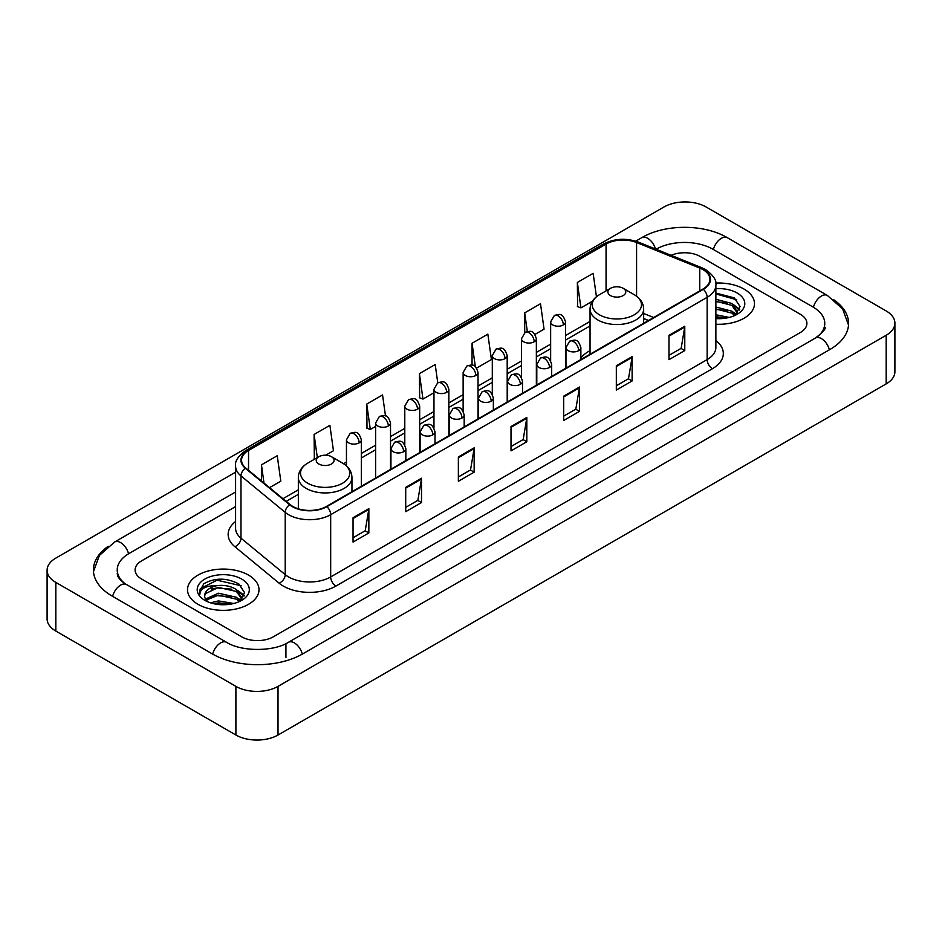 <?xml version="1.0" encoding="UTF-8"?>
<svg xmlns="http://www.w3.org/2000/svg" width="942" height="942" viewBox="0 0 942 942"><rect width="100%" height="100%" fill="white"/><g stroke="black" fill="none" stroke-linecap="round" stroke-linejoin="round"><path stroke-width="1.41" d="M590.045 350.612A39.47 22.785 0 0 0 580.861 357.995M648.379 320.563L643.657 318.643M744.015 289.064A35.737 20.642 0 0 0 715.732 283.083A35.737 20.642 0 0 1 744.015 289.064A35.737 20.642 0 0 1 754.483 303.654A35.737 20.642 0 0 0 744.015 289.064M248.535 575.115A35.737 20.642 0 0 0 209.583 570.64A35.737 20.642 0 0 0 187.517 589.704A35.737 20.642 0 0 0 197.985 604.305A35.737 20.642 0 0 0 236.937 608.779A35.737 20.642 0 0 0 259.003 589.704A35.737 20.642 0 0 0 248.535 575.115A35.737 20.642 0 0 0 209.583 570.64A35.737 20.642 0 0 0 187.517 589.704A35.737 20.642 0 0 0 197.985 604.305A35.737 20.642 0 0 0 236.937 608.779A35.737 20.642 0 0 0 259.003 589.704A35.737 20.642 0 0 0 248.535 575.115M702.944 269.6A23.833 13.753 180 0 1 709.915 279.327A23.833 13.753 180 0 1 702.944 289.053L326.462 506.419A23.833 13.753 180 0 1 290.101 504.582L245.862 468.103A23.833 13.753 180 0 1 241.552 460.214A23.833 13.753 180 0 1 248.535 450.488L606.059 244.06A23.833 13.753 180 0 1 636.58 242.518L699.753 268.058A23.833 13.753 180 0 1 702.944 269.6M703.356 269.365A24.421 14.106 0 0 0 700.106 267.775L636.922 242.235A24.421 14.106 0 0 0 605.647 243.813L248.111 450.241A24.421 14.106 0 0 0 245.367 468.304L289.606 504.771A24.421 14.106 0 0 0 326.886 506.655L703.356 289.3A24.421 14.106 0 0 0 703.356 269.365M353.05 517.759L353.05 542.074L368.852 532.948L368.852 508.633L353.05 517.759M353.05 537.764L365.225 530.735L368.793 509.445A5.958 3.438 -120 0 0 368.852 508.633M365.119 530.793L368.852 532.948M405.708 487.355L405.708 511.671L421.51 502.557L421.51 478.23L405.708 487.355M405.708 507.361L417.871 500.332L421.439 479.042A5.958 3.438 -120 0 0 421.51 478.23M417.765 500.402L421.51 502.557M458.365 456.952L458.365 481.28L474.156 472.154L474.156 447.839L458.365 456.952M458.365 476.958L470.529 469.94L474.097 448.639A5.958 3.438 -120 0 0 474.156 447.839M470.423 469.999L474.156 472.154M668.973 335.352L668.973 359.679L684.775 350.554L684.775 326.238L668.973 335.352M668.973 355.358L681.148 348.34L684.716 327.051A5.958 3.438 -120 0 0 684.775 326.238M681.042 348.399L684.775 350.554M616.327 365.755L616.327 390.082L632.117 380.957L632.117 356.641L616.327 365.755M616.327 385.761L628.491 378.743L632.058 357.442A5.958 3.438 -120 0 0 632.117 356.641M628.385 378.802L632.117 380.957M563.669 396.158L563.669 420.473L579.471 411.36L579.471 387.032L563.669 396.158M563.669 416.164L575.833 409.134L579.401 387.845A5.958 3.438 -120 0 0 579.471 387.032M575.727 409.193L579.471 411.36M511.011 426.561L511.011 450.877L526.813 441.751L526.813 417.436L511.011 426.561M511.011 446.555L523.187 439.537L526.755 418.248A5.958 3.438 -120 0 0 526.813 417.436M523.081 439.596L526.813 441.751M715.873 324.225A35.737 20.642 0 0 0 754.483 303.654A35.737 20.642 0 0 1 715.873 324.225M241.694 636.827A22.337 12.894 0 0 0 273.286 636.827L800.347 332.526A22.337 12.894 0 0 0 806.894 323.412A22.337 12.894 0 0 0 800.347 314.287L700.306 256.53A22.337 12.894 0 0 0 671.104 255.329A22.337 12.894 0 0 1 700.306 256.53L800.347 314.287A22.337 12.894 0 0 1 806.894 323.412A22.337 12.894 0 0 1 800.347 332.526L273.286 636.827A22.337 12.894 0 0 1 241.694 636.827L141.653 579.071L241.694 636.827M235.594 506.596L141.653 560.831A22.337 12.894 0 0 0 135.106 569.945A22.337 12.894 0 0 0 141.653 579.071A22.337 12.894 0 0 1 135.106 569.945A22.337 12.894 0 0 1 141.653 560.831L235.594 506.596M325.732 455.21L333.456 450.747L329.888 425.337L314.086 434.462L314.345 458.636M269.553 487.638L280.798 481.15L277.231 455.74L261.44 464.853L261.44 480.95M476.617 368.098L491.418 359.55L487.85 334.139L472.048 343.265L472.048 365.143M534.962 334.41L544.064 329.147L540.508 303.736L524.706 312.862L524.706 332.62M596.439 296.742L593.154 273.345L577.364 282.459L577.611 306.633M385.49 415.928L382.546 394.945L366.744 404.059L367.003 428.233M437.759 382.793L435.192 364.542L419.402 373.656L419.649 397.83M419.402 373.656L422.97 399.067L433.968 392.72M422.97 399.067L419.402 397.736M472.048 343.265L475.345 366.721M524.706 312.862L527.32 331.49M577.364 282.459L580.931 307.869L592.353 301.275M580.931 307.869L577.364 306.539M366.744 404.059L370.312 429.47L375.623 426.408M370.312 429.47L366.744 428.139M315.052 458.895L314.086 458.542M314.086 434.462L317.336 457.577M261.44 464.853L263.995 483.046M817.338 336.859A40.212 23.22 0 0 0 824.768 323.412A40.212 23.22 0 0 0 812.981 306.998L712.941 249.241A40.212 23.22 0 0 0 656.079 249.241L656.056 249.253M235.594 491.995L129.019 553.531A40.212 23.22 0 0 0 117.232 569.945A40.212 23.22 0 0 0 124.662 583.392M235.9 686.377A29.791 17.191 0 0 0 278.02 686.377L886.175 335.27A29.791 17.191 0 0 0 894.9 323.106A29.791 17.191 0 0 0 886.175 310.942L706.1 206.981A29.791 17.191 0 0 0 663.98 206.981L55.825 558.1A29.791 17.191 0 0 0 47.1 570.251A29.791 17.191 0 0 0 55.825 582.415L235.9 686.377L235.9 735.019A29.791 17.191 0 0 0 278.02 735.019L886.175 383.9A29.791 17.191 0 0 0 894.9 371.749L894.9 323.106M47.1 570.251L47.1 618.894A29.791 17.191 0 0 0 55.825 631.058L235.9 735.019M108.212 546.301A64.044 36.974 0 0 0 93.411 569.945A64.044 36.974 0 0 0 112.169 596.098L212.209 653.854A64.044 36.974 0 0 0 302.771 653.854L829.831 349.553A64.044 36.974 0 0 0 848.589 323.412A64.044 36.974 0 0 0 833.788 299.768M648.437 320.527L643.657 318.596M715.873 314.746L729.226 317.43M715.873 316.677L726.011 318.102M715.873 307.021L731.899 311.201L735.726 314.863M715.873 308.952L731.899 313.133L734.736 315.535M715.873 299.297L731.899 303.489L737.351 312.061L737.221 313.474M715.873 301.228L731.899 305.408L737.292 313.027M715.873 318.608A26.058 15.048 0 0 0 737.162 314.287A26.058 15.048 0 0 0 737.162 293.009A26.058 15.048 0 0 0 715.873 288.699M735.043 315.393L740.059 306.574L734.336 297.907L715.873 293.056M715.873 293.939L736.632 299.744M715.873 301.664L727.33 303.112M735.325 306.574L739.458 310.036M715.873 309.388L727.33 310.836M735.325 314.298L735.926 314.699M715.873 317.113L725.729 318.149M733.123 304.372L739.694 309.353M733.123 312.096L736.538 314.157M610.534 295.6A8.937 5.157 0 0 0 623.168 295.6A8.937 5.157 0 0 0 623.168 288.299L634.26 294.705A24.622 14.212 0 0 1 634.26 314.816A24.622 14.212 0 0 1 599.442 314.805A24.622 14.212 0 0 1 599.442 294.705C593.378 298.308 590.245 303.088 590.045 309.058A26.812 15.472 0 0 0 597.899 319.997A26.812 15.472 0 0 0 627.113 323.353A26.812 15.472 0 0 0 643.657 309.058C643.457 303.088 640.324 298.308 634.26 294.705L623.168 288.299A8.937 5.157 0 0 0 610.534 288.299A8.937 5.157 0 0 0 610.534 295.6M318.832 464.006A8.937 5.157 0 0 0 331.466 464.006A8.937 5.157 0 0 0 331.466 456.705L342.558 463.111A24.622 14.212 0 0 0 342.558 463.111A24.622 14.212 0 0 1 342.558 483.222A24.622 14.212 0 0 1 307.74 483.222A24.622 14.212 0 0 1 307.74 463.123C301.675 466.714 298.543 471.506 298.343 477.464A26.812 15.472 0 0 0 306.197 488.415A26.812 15.472 0 0 0 335.411 491.771A26.812 15.472 0 0 0 351.955 477.464C351.755 471.506 348.622 466.714 342.558 463.123L331.466 456.705A8.937 5.157 0 0 0 318.832 456.705A8.937 5.157 0 0 0 318.832 464.006M210.549 602.845L218.45 600.914L233.746 603.481M213.646 603.692L218.45 602.845L230.543 604.163M205.533 599.065L218.45 593.201L236.43 597.263L240.257 600.914M206.18 600.125L218.45 595.12L236.43 599.194L239.256 601.585M239.574 601.443L244.579 592.636L238.868 583.969C226.622 577.646 214.929 577.576 203.813 583.757L199.527 591.611L199.94 594.143C200.175 588.479 206.004 585.63 217.414 585.583A18.616 10.751 0 0 0 204.65 595.791A18.616 10.751 0 0 0 205.556 599.1L207.77 601.808M217.414 585.583C224.549 584.841 230.884 586.159 236.43 589.539L241.882 598.123L241.753 599.536M204.65 596.003L205.285 593.719L218.45 587.408L236.43 591.47L241.823 599.088M241.694 579.071A26.058 15.048 0 0 0 204.838 579.071A26.058 15.048 0 0 0 204.838 600.348A26.058 15.048 0 0 0 241.694 600.348A26.058 15.048 0 0 0 241.694 579.071M199.527 591.788L200.34 588.609L217.119 580.201L241.164 585.806M211.361 588.997L217.119 587.926L231.862 589.174M239.845 592.636L243.99 596.098M211.361 596.722L217.119 595.65L231.862 596.898M239.845 600.36L240.457 600.749M214.14 603.798L230.26 604.199M237.643 590.434L244.225 595.415M237.643 598.146L241.07 600.219M715.873 340.604A37.233 21.501 180 0 1 712.423 368.711L335.941 586.065A7.442 4.298 60 0 1 330.677 576.94L707.148 359.585A29.791 17.191 0 0 0 715.873 347.421L715.873 285.167A29.791 17.191 180 0 1 707.148 297.331A7.442 4.298 -120 0 0 703.356 289.3M335.941 586.065A37.233 21.501 180 0 1 283.295 586.065A37.233 21.501 180 0 1 279.115 583.192L234.876 546.713A37.233 21.501 180 0 1 235.594 521.491M288.558 576.94A29.791 17.191 0 0 0 330.677 576.94L330.677 514.685A29.791 17.191 180 0 1 285.214 512.389L240.975 475.91A29.791 17.191 180 0 1 235.594 466.043L235.594 528.309A29.791 17.191 0 0 0 240.975 538.176L285.214 574.644A29.791 17.191 0 0 0 288.558 576.94M715.873 285.167C716.874 280.516 713.447 275.323 705.605 269.6L701.696 267.693A7.442 3.485 112 0 0 700.106 267.775M701.696 267.693L638.523 242.153C626.183 237.796 614.478 238.432 603.398 244.06A7.442 4.298 60 0 1 605.647 243.813M248.111 450.241A7.442 4.298 -120 0 0 245.862 450.476C238.126 456.034 234.711 461.227 235.594 466.043M245.367 468.304A7.442 4.981 129.5 0 0 240.975 475.91L240.975 538.176A7.442 4.981 -50.5 0 1 234.876 546.713M638.523 242.153A7.442 3.485 112 0 0 636.922 242.235M289.606 504.771A7.442 4.981 129.5 0 0 285.214 512.389L285.214 574.644A7.442 4.981 -50.5 0 1 279.115 583.192M326.886 506.655A7.442 4.298 60 0 1 330.677 514.685L707.148 297.331L707.148 359.585A7.442 4.298 60 0 0 712.423 368.711M248.535 450.488L248.535 470.305M699.753 268.058L699.753 290.89M636.58 242.518L636.58 296.224M653.654 317.513L643.657 313.474M606.059 244.06L606.059 290.878M590.045 321.41L565.541 335.552M550.646 344.16L536.363 352.402M521.468 360.998L507.196 369.24M492.301 377.836L478.03 386.079M463.134 394.674L448.851 402.917M433.968 411.524L419.685 419.767M404.789 428.363L390.518 436.605M375.623 445.201L361.339 453.443M346.456 462.039L343.547 463.723M298.343 489.816L282.965 498.695M511.011 427.327L526.755 418.248M563.669 396.923L579.401 387.845M616.327 366.532L632.058 357.442M668.973 336.129L684.716 327.051M458.365 457.73L474.097 448.639M405.708 488.121L421.439 479.042M353.05 518.524L368.793 509.445M302.323 654.113A11.916 6.877 -120 0 0 294.351 642.903A11.916 6.877 -120 0 0 288.393 642.314C273.733 651.793 241.234 651.793 226.586 642.314L126.546 584.558C125.357 584.122 119.552 580.166 117.726 575.974L117.232 573.596M212.656 654.113A11.916 6.877 -60 0 1 220.628 642.903A11.916 6.877 -60 0 1 226.586 642.314M112.616 596.357A11.916 6.877 -60 0 1 120.588 585.147A11.916 6.877 -60 0 1 126.546 584.558M93.47 571.629L99.405 555.427L114.63 542.003A11.916 6.877 60 0 1 120.588 542.592A11.916 6.877 60 0 1 128.571 553.802M635.709 241.164L641.702 237.702A11.916 6.877 60 0 1 647.649 238.291A11.916 6.877 60 0 1 655.502 249.029M641.702 237.702C664.934 223.878 704.086 223.878 727.33 237.702A11.916 6.877 120 0 0 721.372 238.291A11.916 6.877 120 0 0 713.388 249.489M848.53 325.084L842.595 308.882L827.37 295.458A11.916 6.877 120 0 0 821.412 296.047A11.916 6.877 120 0 0 813.429 307.257M829.384 349.812A11.916 6.877 -120 0 0 821.412 338.614A11.916 6.877 -120 0 0 815.454 338.025L288.393 642.314M278.02 735.019L278.02 686.377M55.825 631.058L55.825 582.415M886.175 383.9L886.175 335.27M285.921 657.504L285.921 644.128M578.682 350.648A7.442 4.298 0 0 0 580.861 347.61C577.835 338.06 574.903 339.956 569.686 341.157A7.442 4.298 60 0 1 573.407 341.522A7.442 4.298 -120 0 1 578.682 350.648A7.442 4.298 0 0 1 568.144 350.648A7.442 4.298 0 0 1 565.965 347.61L569.686 341.157M549.504 367.486A7.442 4.298 0 0 0 551.682 364.448C548.668 354.898 545.724 356.794 540.52 357.995A7.442 4.298 60 0 1 544.24 358.372A7.442 4.298 -120 0 1 549.504 367.486A7.442 4.298 0 0 1 538.977 367.486A7.442 4.298 0 0 1 536.799 364.448L540.52 357.995M520.337 384.324A7.442 4.298 0 0 0 522.516 381.286C519.501 371.737 516.557 373.644 511.353 374.845A7.442 4.298 60 0 1 515.074 375.21A7.442 4.298 -120 0 1 520.337 384.324A7.442 4.298 0 0 1 509.81 384.324A7.442 4.298 0 0 1 507.62 381.286L511.353 374.845M491.171 401.174A7.442 4.298 0 0 0 493.349 398.136C490.323 388.575 487.391 390.483 482.174 391.684A7.442 4.298 60 0 1 485.895 392.049A7.442 4.298 -120 0 1 491.171 401.174A7.442 4.298 0 0 1 480.632 401.174A7.442 4.298 0 0 1 478.454 398.136L482.174 391.684M461.992 418.012A7.442 4.298 0 0 0 464.182 414.975C461.156 405.425 458.212 407.321 453.008 408.522A7.442 4.298 60 0 1 456.729 408.887A7.442 4.298 -120 0 1 461.992 418.012A7.442 4.298 0 0 1 451.465 418.012A7.442 4.298 0 0 1 449.287 414.975L453.008 408.522M432.825 434.851A7.442 4.298 0 0 0 435.004 431.813C431.989 422.263 429.046 424.159 423.841 425.36A7.442 4.298 60 0 1 427.562 425.737A7.442 4.298 -120 0 1 432.825 434.851A7.442 4.298 0 0 1 422.299 434.851A7.442 4.298 0 0 1 420.108 431.813L423.841 425.36M403.659 451.701A7.442 4.298 0 0 0 405.837 448.651C402.811 439.102 399.879 441.009 394.663 442.21A7.442 4.298 60 0 1 398.395 442.575A7.442 4.298 -120 0 1 403.659 451.701A7.442 4.298 0 0 1 393.12 451.701A7.442 4.298 0 0 1 390.942 448.651L394.663 442.21M563.351 324.955A7.442 4.298 0 0 0 565.541 321.917C562.515 312.367 559.572 314.275 554.367 315.476A7.442 4.298 60 0 1 558.088 315.841A7.442 4.298 -120 0 1 563.351 324.955A7.442 4.298 0 0 1 552.824 324.955A7.442 4.298 0 0 1 550.646 321.917L554.367 315.476M534.185 341.805A7.442 4.298 0 0 0 536.363 338.767C533.349 329.205 530.405 331.113 525.2 332.314A7.442 4.298 60 0 1 528.921 332.679A7.442 4.298 -120 0 1 534.185 341.805A7.442 4.298 0 0 1 523.658 341.805A7.442 4.298 0 0 1 521.468 338.767L525.2 332.314M505.018 358.643A7.442 4.298 0 0 0 507.196 355.605C504.17 346.055 501.238 347.951 496.022 349.152A7.442 4.298 60 0 1 499.755 349.517A7.442 4.298 -120 0 1 505.018 358.643A7.442 4.298 0 0 1 494.479 358.643A7.442 4.298 0 0 1 492.301 355.605L496.022 349.152M475.84 375.481A7.442 4.298 0 0 0 478.03 372.443C475.003 362.894 472.072 364.79 466.855 365.991A7.442 4.298 60 0 1 470.576 366.367A7.442 4.298 -120 0 1 475.84 375.481A7.442 4.298 0 0 1 465.313 375.481A7.442 4.298 0 0 1 463.134 372.443L466.855 365.991M446.673 392.319A7.442 4.298 0 0 0 448.851 389.282C445.837 379.732 442.893 381.64 437.689 382.841A7.442 4.298 60 0 1 441.409 383.206A7.442 4.298 -120 0 1 446.673 392.319A7.442 4.298 0 0 1 436.146 392.319A7.442 4.298 0 0 1 433.968 389.282L437.689 382.841M417.506 409.169A7.442 4.298 0 0 0 419.685 406.132C416.658 396.57 413.726 398.478 408.51 399.679A7.442 4.298 60 0 1 412.243 400.044A7.442 4.298 -120 0 1 417.506 409.169A7.442 4.298 0 0 1 406.968 409.169A7.442 4.298 0 0 1 404.789 406.132L408.51 399.679M388.328 426.008A7.442 4.298 0 0 0 390.518 422.97C387.492 413.42 384.56 415.316 379.343 416.517A7.442 4.298 60 0 1 383.064 416.882A7.442 4.298 -120 0 1 388.328 426.008A7.442 4.298 0 0 1 377.801 426.008A7.442 4.298 0 0 1 375.623 422.97L379.343 416.517M359.161 442.846A7.442 4.298 0 0 0 361.339 439.808C358.325 430.258 355.381 432.154 350.177 433.355A7.442 4.298 60 0 1 353.898 433.732A7.442 4.298 -120 0 1 359.161 442.846A7.442 4.298 0 0 1 348.634 442.846A7.442 4.298 0 0 1 346.456 439.808L350.177 433.355M603.398 244.06L245.862 450.476M590.045 325.944L565.541 340.086M550.646 348.693L536.363 356.936M521.468 365.531L507.196 373.774M492.301 382.37L478.03 390.612M463.134 399.208L448.851 407.45M433.968 416.058L419.685 424.3M404.789 432.896L390.518 441.139M375.623 449.734L361.339 457.977M298.343 494.35L286.203 501.368M648.543 320.468L643.657 318.49M824.768 327.062C826.428 328.263 823.32 331.914 815.454 338.025M727.33 237.702L827.37 295.458M114.63 542.003L235.594 472.166M737.351 313.333L737.351 312.061M643.657 323.283L643.657 309.058M590.045 354.239L590.045 309.058M610.534 288.299L599.442 294.705M351.955 491.7L351.955 477.464M298.343 508.81L298.343 477.464M318.832 456.705L307.74 463.123M580.861 359.538L580.861 347.61M565.965 368.145L565.965 347.61M551.682 376.388L551.682 364.448M536.799 384.984L536.799 364.448M522.516 393.226L522.516 381.286M507.62 401.822L507.62 381.286M493.349 410.064L493.349 398.136M478.454 418.66L478.454 398.136M464.182 426.903L464.182 414.975M449.287 435.51L449.287 414.975M435.004 443.753L435.004 431.813M420.108 452.348L420.108 431.813M405.837 460.591L405.837 448.651M390.942 469.187L390.942 448.651M565.541 368.393L565.541 321.917M550.646 360.645L550.646 321.917M536.363 385.231L536.363 338.767M521.468 377.483L521.468 338.767M507.196 402.069L507.196 355.605M492.301 394.333L492.301 355.605M478.03 418.907L478.03 372.443M463.134 411.171L463.134 372.443M448.851 435.757L448.851 389.282M433.968 428.009L433.968 389.282M419.685 452.596L419.685 406.132M404.789 444.848L404.789 406.132M390.518 469.434L390.518 422.97M375.623 478.03L375.623 422.97M361.339 486.272L361.339 439.808M346.456 465.925L346.456 439.808M241.882 599.395L241.882 598.123"/></g></svg>
